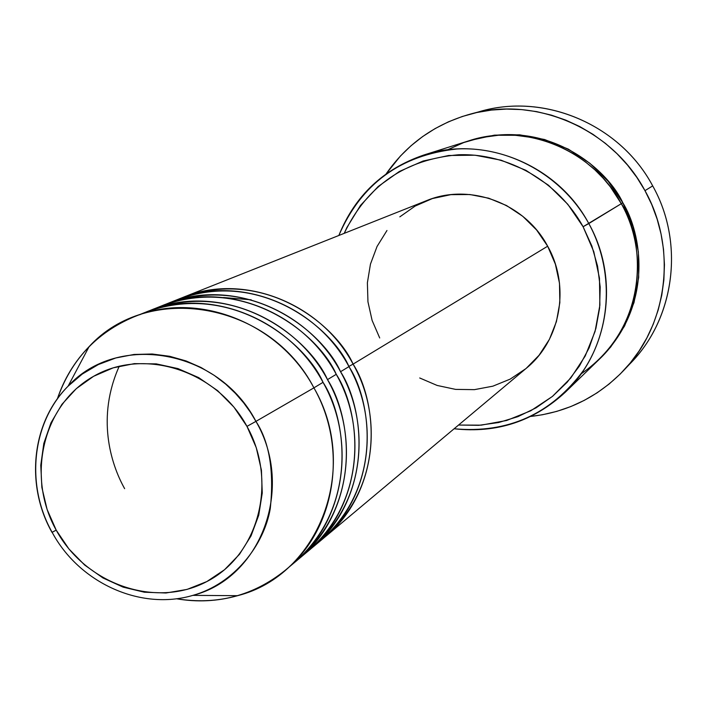 <?xml version="1.0" encoding="UTF-8"?>
<svg xmlns="http://www.w3.org/2000/svg" width="707" height="707" viewBox="0 0 707 707"><rect width="100%" height="100%" fill="white"/><g stroke="black" fill="none" stroke-linecap="round" stroke-linejoin="round"><path stroke-width="1.06" d="M89.082 346.669L68.102 386.163C31.656 422.326 25.125 484.958 51.973 532.336L56.207 530.144C26.026 476.332 42.862 404.554 93.642 376.283C143.963 347.199 216.598 370.3 246.973 426.374L255.943 421.372L250.419 412.216L243.641 402.831L235.44 393.384L225.674 384.113L214.212 375.355L201.009 367.481L186.135 360.968L169.751 356.31L152.217 354.004L134.03 354.463L115.824 357.963L98.317 364.565L82.206 374.1L68.102 386.163C117.751 331.857 218.923 349.55 255.943 421.372L313.917 387.851C269.685 301.969 148.337 281.545 89.082 346.669C74.589 361.569 63.984 379.058 57.276 399.137C70.886 360.172 96.408 332.767 133.853 316.904C196.573 290.453 279.168 322.198 313.917 387.851L323.028 382.328C288.748 317.549 207.195 286.264 145.2 312.397L133.853 316.904M348.86 366.438L353.085 364.114C374.604 397.113 389.036 483.19 323.179 538.46L325.317 536.701C372.907 498.241 385.828 421.717 353.085 364.114L547.669 246.213C524.903 203.042 469.51 182.618 426.374 200.717L182.662 297.514C242.236 272.416 320.351 302.225 353.085 364.114L348.86 366.438M316.674 543.78C385.235 488.855 371.016 400.038 348.958 366.615C316.002 304.337 237.419 274.325 177.51 299.565L167.011 303.736C227.601 278.196 307.156 308.623 340.544 371.714C362.488 405.367 377.229 493.141 310.196 549.339L312.414 547.518C360.826 508.404 373.923 430.448 340.544 371.714L348.958 366.615L340.544 371.714C324.08 333.633 250.358 270.701 164.36 304.823L167.011 303.736M303.436 554.862C373.287 499.036 358.758 408.407 336.249 374.321C302.64 310.815 222.599 280.175 161.664 305.857L150.759 310.187C212.4 284.205 293.44 315.278 327.491 379.624C349.894 413.949 364.962 503.481 296.701 560.642L299.008 558.751C348.259 518.965 361.551 439.524 327.491 379.624L336.249 374.321L327.491 379.624C310.709 340.774 235.502 276.552 147.993 311.327L150.759 310.187M289.667 566.395C360.853 509.623 346.006 417.103 323.028 382.328L313.917 387.851C348.666 448.963 335.189 529.95 285.062 570.434C253.318 595.842 217.076 605.28 176.326 598.741C197.173 602.373 217.606 601.357 237.605 595.683C319.14 575.171 360.402 467.53 313.917 387.851L255.943 421.372C294.846 488.024 260.989 578.079 192.878 595.374C234.229 583.752 264.029 545.194 270.268 508.607C274.228 471.154 269.455 442.078 255.943 421.372L246.973 426.374L256.27 447.699L261.431 470.217L262.253 493.026L258.735 515.217L251.029 535.915L239.47 554.323L224.534 569.727L206.824 581.569L187.046 589.417L165.959 592.996L144.387 592.219L123.124 587.137L102.975 577.964L84.672 565.061L68.897 548.924L56.207 530.144L47.095 509.42L41.881 487.512L40.767 465.241L43.825 443.413L50.957 422.866L61.916 404.36L76.321 388.629L93.642 376.283L113.244 367.826L134.383 363.628L156.238 363.875L177.961 368.594L198.685 377.618L217.588 390.618L233.902 407.082L246.973 426.374C278.107 482.024 258.532 555.145 206.824 581.569C155.558 608.815 85.662 584.353 56.207 530.144L52.141 532.309C79.087 582.639 140.34 610.963 192.878 595.374L237.605 595.683M581.066 373.906C653.683 323.726 642.831 234.936 621.303 203.687L583.098 226.735L591.839 245.965L597.583 266.247L600.199 287.086L599.624 307.969L595.904 328.402L589.125 347.879L579.466 365.97L567.191 382.222L552.591 396.291L536.039 407.851L517.913 416.653L498.665 422.521L478.719 425.331L458.56 425.048L481.193 425.154L506.672 420.479L530.71 410.811L552.37 396.468L570.796 377.98L585.228 356.01L595.073 331.415L599.889 305.132L599.474 278.204L593.809 251.719L583.098 226.735L567.783 204.27L548.464 185.216L525.946 170.334L501.13 160.206L475.024 155.204L448.662 155.496L423.086 161.019L399.287 171.518L378.148 186.533L360.464 205.463L346.872 227.548L344.221 233.345C367.11 185.534 405.226 159.34 458.578 154.762C508.324 152.977 558.336 181.628 583.098 226.735L588.807 223.553C562.639 175.857 509.261 146.004 456.775 149C400.454 155.133 361.144 183.961 338.839 235.484C354.887 195.795 383.212 168.973 423.802 155.027C484.18 134.825 557.655 164.731 588.807 223.553L621.303 203.687C592.643 149.557 524.841 122.09 468.909 140.79L423.802 155.027M476.271 112.643C541.138 91.362 619.526 123.221 652.694 185.897C620.463 125.166 545.698 93.006 481.918 111.026L470.685 114.004M599.987 358.59L610.707 347.013L624.564 326.015L634.029 302.516L638.695 277.444L638.359 251.78L633.004 226.54L622.823 202.759C607.879 169.927 548.261 116.894 469.969 140.463L494.467 135.143L519.68 134.816L544.629 139.526L568.331 149.124L589.824 163.255L608.241 181.372L622.823 202.759L621.259 203.616L622.823 202.759C641.311 232.338 654.611 304.284 600.04 358.537M399.826 216.855L415.159 206.064L432.392 198.561L450.872 194.655L469.89 194.531L488.696 198.199L506.557 205.551L522.756 216.298L536.64 230.031L547.669 246.213L353.085 364.114C336.947 326.767 264.648 265.081 180.099 298.566L182.662 297.514M644.978 190.651L652.694 185.897L644.978 190.651C677.465 248.369 667.832 324.76 623.539 370.609C597.945 397.051 567.032 412.322 530.798 416.423L542.428 414.753L556.833 411.368L570.841 406.552L584.309 400.356L597.115 392.827L609.116 384.034L620.198 374.047L630.246 362.974L639.163 350.902L646.852 337.946L653.233 324.239L658.226 309.913L661.787 295.102L663.864 279.963L664.447 264.63L663.511 249.279L661.063 234.044L657.13 219.099L651.757 204.579L644.978 190.651L636.874 177.439L627.524 165.085L617.025 153.711L605.492 143.433L593.032 134.365L579.775 126.571L565.856 120.155L551.433 115.153L536.631 111.618L521.607 109.594L506.512 109.072L491.498 110.062L476.712 112.546L462.29 116.496L448.379 121.851L435.114 128.577L422.618 136.575L410.997 145.775L400.365 156.088L386.137 173.887C406.967 143.945 435.088 123.999 470.517 114.048C535.623 95.657 612.015 128.55 644.978 190.651M299.008 558.751L308.005 551.213C356.69 511.877 369.858 433.435 336.249 374.321C319.758 335.498 243.252 271.249 156.274 308.146M285.062 570.434L294.421 562.595C343.964 522.579 357.309 442.626 323.028 382.328C306.211 342.709 228.105 277.117 139.597 314.783M623.539 370.609L631.625 362.019C675.017 317.098 684.473 242.351 652.694 185.897C685.578 244.171 674.169 321.773 627.516 366.208M565.282 392.244C533.732 421.328 496.668 433.506 454.115 428.769C507.953 433.63 551.08 414.169 583.496 370.388C611.696 328.207 614.065 269.685 588.807 223.553C619.703 278.266 609.045 351.043 565.282 392.244L599.244 359.324C639.782 321.146 649.724 254.034 621.303 203.687L610.344 186.842L603.212 178.27L594.826 169.786L585.069 161.603L573.881 153.967L561.225 147.18L547.174 141.568L531.832 137.494L515.447 135.284L498.355 135.258L480.99 137.635L463.836 142.514L447.434 149.857M379.703 337.964L372.112 320.421L367.949 301.801L367.384 282.791L370.459 264.109L377.061 246.451L386.968 230.5M325.317 536.701L526.308 368.267C560.713 340.394 570.461 286.379 547.669 246.213L555.384 264.197L559.493 283.26L559.847 302.649L556.427 321.605L549.401 339.369L539.052 355.268L526.264 368.303M525.814 368.683L510.207 379.111L492.85 386.181L474.415 389.645L455.617 389.389L437.147 385.448L419.719 377.98M312.414 547.518L321.075 540.263C368.93 501.59 381.913 424.589 348.958 366.615C332.794 328.561 257.816 265.611 172.322 301.756M124.635 488.661C110.363 463.218 96.514 416.803 119.28 366.155M251.188 299.803L223.536 297.532M68.102 386.163C31.594 422.936 25.505 485.338 52.124 532.309"/></g></svg>
